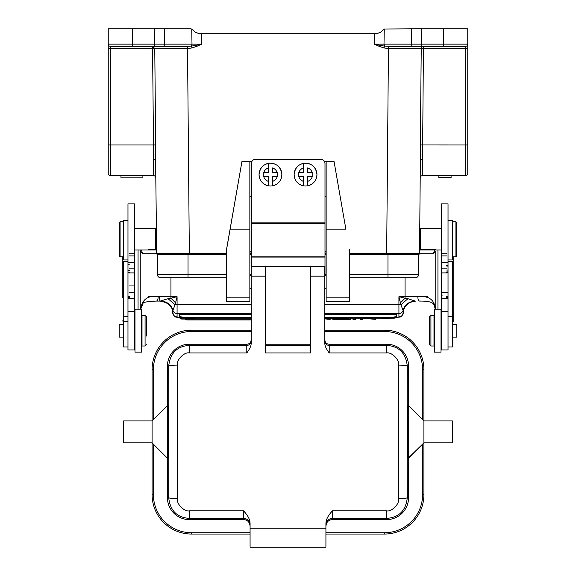 <?xml version="1.0" encoding="UTF-8"?>
<svg xmlns="http://www.w3.org/2000/svg" width="576" height="576" viewBox="0 0 576 576"><rect width="100%" height="100%" fill="white"/><g stroke="black" fill="none" stroke-linecap="round" stroke-linejoin="round"><path stroke-width="0.86" d="M441.454 249.991L420.408 249.991L420.408 228.506L419.753 229.162M456.797 222.588L456.797 255.91L456.797 222.588L455.918 221.71L455.918 256.781L452.412 256.781M446.71 265.414L448.027 265.414M446.71 297.763L448.027 297.763M446.71 297.252L448.027 297.252M446.71 272.426L448.027 272.426M446.71 296.798L448.027 296.798M446.71 296.366L448.027 296.366M446.71 266.054L448.027 266.054M446.71 271.094L448.027 271.094M446.71 270.036L448.027 270.036M446.71 265.802L448.027 265.802M441.454 330.66L441.454 349.949L448.027 349.949L448.027 311.371L441.454 311.371L441.454 330.66M448.027 262.634L441.454 262.634L441.454 203.904L448.027 203.904L448.027 311.371M441.454 311.371L441.454 262.634M442.08 295.366L441.454 295.366L442.08 295.366M441.454 255.91L446.71 255.91L441.454 255.91M129.29 262.858L127.973 262.858M129.29 264.73L127.973 264.73M129.29 296.798L127.973 296.798M127.973 296.366L129.29 296.366M129.29 272.426L127.973 272.426M129.29 297.252L127.973 297.252M129.29 297.763L127.973 297.763M134.546 330.66L134.546 203.904L127.973 203.904L127.973 349.949L134.546 349.949L134.546 330.66M129.29 255.91L134.546 255.91L129.29 255.91M303.566 176.63L303.566 185.846A11.398 11.398 0 0 1 303.566 163.39L303.566 172.685L298.807 172.685A7.013 7.013 0 0 1 303.566 167.926L303.566 163.382A11.398 11.398 0 0 1 307.512 163.382L307.512 163.39A11.398 11.398 0 0 1 307.512 185.846L307.512 176.63L312.271 176.63A7.013 7.013 0 0 1 307.512 181.39L307.512 185.839A11.398 11.398 0 0 1 303.566 185.839L303.566 181.39A7.013 7.013 0 0 1 298.807 176.63L303.566 176.58L298.303 176.58M298.807 176.63L298.303 176.63L298.303 172.685L298.807 172.685M307.512 172.685L307.512 167.926A7.013 7.013 0 0 1 312.271 172.685L307.512 172.685M312.271 172.685L312.768 172.685L312.768 176.63L312.271 176.63M312.768 176.58L307.512 176.63M194.616 318.406C182.822 318.456 175.478 317.246 175.925 316.915C174.989 317.369 173.916 315.9 172.692 312.494L172.692 310.435M251.172 314.431L179.273 314.662A2.628 2.628 0 0 0 181.901 317.297L181.901 315.986M394.099 315.986L394.099 317.297A2.628 2.628 0 0 0 396.727 314.662L324.828 314.431M179.395 315.475L179.273 315.54A2.628 2.628 0 0 0 181.901 318.175L181.901 317.297L251.172 317.297M324.828 317.297L394.099 317.297L394.099 318.175A2.628 2.628 0 0 0 396.727 315.54L396.605 315.475M179.395 316.354L179.273 316.418A2.628 2.628 0 0 0 181.901 319.054L181.901 318.175L251.172 318.175M360.18 318.175L360.18 319.313L362.945 319.313L362.945 318.398L375.653 319.313L375.653 318.175M372.881 318.175L372.881 319.068L363.305 318.175M352.951 318.175L352.951 319.313L355.723 319.313L355.723 318.175M344.448 318.838L338.602 318.838L341.532 318.341L344.448 318.838M343.188 318.175L350.287 319.313L332.77 319.313L339.862 318.175M350.287 319.313L350.287 318.175M332.77 319.313L332.77 318.6M334.699 318.175L329.558 319.313L324.828 318.91M324.828 318.398L328.126 319.09L331.79 318.175M328.126 319.09L328.126 318.175M140.652 309.175L140.753 308.405C142.387 299.138 148.19 295.229 158.17 296.683A4.385 1.822 90 0 1 156.341 301.068L160.877 301.068C166.752 301.406 170.798 304.366 173.03 309.938L172.692 312.494A4.385 4.37 0 0 0 177.077 316.858L177.077 304.79L251.172 304.79M168.055 298.706L160.294 301.068C166.522 301.45 170.719 304.567 172.879 310.421A4.385 4.37 0 0 0 177.077 313.524L251.172 313.524M160.877 301.068L160.099 301.068C167.81 302.508 172.058 305.798 172.829 310.932M140.753 308.405A4.385 2.844 9 0 1 140.76 309.146M140.249 309.175L140.249 249.991L140.249 309.175M156.557 253.714L142.992 253.714L140.249 251.424L140.249 249.991M138.06 309.175L138.06 249.991M123.588 320.94L122.278 320.94L123.286 321.185M122.27 256.781L122.27 297.49M381.384 318.406L396.122 317.743C400.313 316.282 401.198 318.773 403.308 312.494L403.121 310.421C405.324 304.625 409.522 301.5 415.706 301.068L415.901 301.068C404.95 302.436 404.489 308.484 403.567 309.73L403.308 312.494A4.385 4.37 180 0 1 398.923 316.858A17.539 1.526 -0 0 1 395.503 317.765M415.901 301.068C409.637 301.349 405.396 304.632 403.164 310.932M324.828 313.524L398.923 313.524A4.385 4.37 180 0 0 403.121 310.421L400.91 304.79L398.923 296.683L405.058 296.683L405.058 298.217L398.923 296.683L398.923 316.858M324.828 304.79L400.91 304.79L407.945 298.706L415.123 301.068C409.226 301.435 405.18 304.394 402.97 309.938M407.945 298.714L405.058 298.217L400.457 302.818M148.579 296.683L170.942 296.683L170.942 298.217L168.055 298.714L175.09 304.79L173.03 309.938M170.942 298.217L175.543 302.818L175.09 304.79L177.077 304.79L177.077 296.683L175.543 302.818M170.942 277.826L170.942 296.683L177.077 296.683L170.878 298.231M142.992 253.714L141.113 249.991M148.579 249.329L156.427 249.329M435.751 249.329L420.408 249.329M453.722 321.185L452.412 321.185L453.722 321.185L453.73 297.49M405.058 277.826L405.058 296.683L417.83 296.683C428.436 295.567 434.239 299.477 435.247 308.405A4.385 2.844 171 0 0 435.24 309.146M435.247 308.405L435.348 309.175M435.751 251.424L435.751 251.424A4.385 4.198 180 0 1 435.751 251.417L435.751 309.175L435.751 251.424L433.008 253.714L434.981 249.991M452.412 320.94L453.73 320.94L453.73 256.781M437.94 249.991L437.94 309.175M127.973 321.185L124.474 321.185M441.454 321.185L441.014 321.185M441.454 313.222L441.454 307.548M435.751 255.91L435.751 295.466M140.249 255.91L140.249 295.466M441.454 250.524L441.454 298.685L448.027 298.685M250.078 528.25L250.078 547.2L325.922 547.2L325.922 528.25L250.078 528.25L250.078 523.368C249.977 519.444 247.788 515.261 243.497 510.818L243.497 518.371L189.353 518.371L189.353 519.581L243.497 519.581C247.363 519.761 249.559 521.957 250.078 526.154M251.172 339.818C250.841 342.612 249.379 344.074 246.787 344.21L189.353 344.21A21.924 21.924 0 0 0 167.429 366.127L167.429 405.59L152.086 420.934L123.588 420.934L123.588 442.85L152.086 442.85L152.086 420.934L167.429 405.59L167.429 458.201L152.086 442.85L153.403 444.168L153.403 494.59L152.086 494.59L152.086 442.85M189.353 344.21L189.353 345.413C177.048 346.205 170.165 353.11 168.689 366.127L167.429 366.127M243.497 510.818L189.353 510.818C184.37 512.006 176.17 503.806 177.444 498.686L177.444 365.098C176.054 360.115 184.493 351.648 189.353 352.966L189.353 345.413L246.787 345.413A4.385 4.385 180 0 0 251.172 341.035M251.172 276.163L265.637 276.163L265.637 352.966L310.363 352.966L310.363 266.602L251.172 266.602L251.172 343.195C251.273 345.643 249.811 348.898 246.787 352.966L189.353 352.966M152.086 420.934L152.086 369.634A39.456 39.456 0 0 1 191.549 330.178L251.172 330.178M324.828 330.178L384.451 330.178A39.456 39.456 0 0 1 423.914 369.634L423.914 420.934L452.412 420.934L452.412 442.85L423.914 442.85L408.571 458.201L408.571 405.59L423.914 420.934L423.914 494.59A39.456 39.456 0 0 1 384.451 534.046L325.922 534.046M167.846 405.59L167.429 405.59L167.846 405.59C168.754 405.684 168.746 458.194 167.846 458.201L167.429 458.201L167.429 497.657A21.924 21.924 0 0 0 189.353 519.581M167.429 497.657L168.682 497.657C170.172 510.689 177.055 517.594 189.353 518.378L189.353 510.818M250.078 534.046L191.549 534.046A39.456 39.456 0 0 1 152.086 494.59M325.922 526.154C326.448 521.95 328.644 519.754 332.503 519.581L386.647 519.581A21.924 21.924 0 0 0 408.571 497.657L408.571 458.201L408.154 458.201C407.268 459.821 407.261 404.057 408.154 405.59L408.571 405.59L408.571 366.127A21.924 21.924 0 0 0 386.647 344.21L329.213 344.21C326.621 344.066 325.159 342.605 324.828 339.818M329.213 344.21L329.213 352.966L386.647 352.966C391.63 351.778 399.83 359.978 398.556 365.098L398.556 498.686C399.946 503.669 391.507 512.136 386.647 510.818L332.503 510.818C328.234 515.225 326.038 519.408 325.922 523.368L325.922 528.25M408.154 458.201L423.914 442.85M386.647 519.581L386.647 518.371C398.952 517.579 405.835 510.674 407.311 497.657L408.571 497.657M398.556 365.098C403.769 365.191 406.692 365.53 407.311 366.127C405.828 353.095 398.945 346.19 386.647 345.406L386.647 344.21M329.213 352.966C326.189 348.905 324.727 345.65 324.828 343.195L324.828 266.602L310.363 266.602M265.637 344.772L310.363 344.772M265.637 276.163L265.637 266.602M423.914 420.934L422.597 419.616L422.597 369.634L423.914 369.634M127.973 346.982L123.588 346.982L123.588 261.554L127.973 261.554M127.973 259.949L123.588 259.949L123.588 220.493L127.973 220.493M448.027 261.554L452.412 261.554L452.412 346.982L448.027 346.982M448.027 220.493L452.412 220.493L452.412 259.949L448.027 259.949M123.588 337.126L119.203 337.126L119.203 324.194L123.588 324.194M142.006 324.778L142.006 315.317L145.073 315.317L145.073 346.003L142.006 346.003L142.006 324.778M146.39 336.031L146.39 316.627L146.39 336.031M268.488 176.63L268.488 185.846A11.398 11.398 0 0 1 268.488 163.39L268.488 172.685L263.729 172.685A7.013 7.013 0 0 1 268.488 167.926L268.488 163.382A11.398 11.398 0 0 1 272.434 163.382L272.434 163.39A11.398 11.398 0 0 1 272.434 185.846L272.434 176.63L277.193 176.63A7.013 7.013 0 0 1 272.434 181.39L272.434 185.839A11.398 11.398 0 0 1 268.488 185.839L268.488 181.39A7.013 7.013 0 0 1 263.729 176.63L268.488 176.58L263.232 176.58M263.729 176.63L263.232 176.63L263.232 172.685L263.729 172.685M272.434 172.685L272.434 167.926A7.013 7.013 0 0 1 277.193 172.685L272.434 172.685M277.193 172.685L277.697 172.685L277.697 176.63L277.193 176.63M277.697 176.58L272.434 176.63M141.566 309.175L141.566 352.145L134.986 352.145L134.986 309.175L141.566 309.175L134.986 309.175M452.412 324.194L456.797 324.194L456.797 337.126L452.412 337.126M430.927 315.317L433.994 315.317L433.994 346.003L430.927 346.003L430.927 315.317L429.61 316.627L429.61 344.686L429.61 316.627M226.62 297.864L249.854 297.864L249.854 301.709L226.62 301.709L226.62 248.897L241.963 161.41L249.854 161.41L249.854 229.183L230.126 229.183L226.62 249.206M249.854 301.709L226.62 301.709M249.854 297.864L249.854 229.183M230.126 229.183L241.963 161.41M349.38 249.206L349.38 297.864L326.146 297.864L326.146 229.183L345.874 229.183L334.037 161.41L345.874 229.183M349.38 297.864L349.38 301.709L326.146 301.709L326.146 297.864M349.38 301.709L326.146 301.709M326.146 229.183L326.146 161.41L334.037 161.41M326.146 196.459L324.994 196.459M251.338 196.459L249.854 196.459M249.854 161.489L251.863 161.489M324.461 161.489L326.146 161.489M131.94 177.869L142.898 177.869L142.898 175.673L153.612 175.673L110.434 175.673A2.189 2.189 0 0 1 108.245 173.484A2.189 2.189 0 0 0 110.434 175.673L120.96 175.673L120.96 177.869L131.94 177.869M110.434 46.339L110.434 48.528L152.575 48.528L152.575 46.339L110.434 46.339A2.189 2.189 0 0 1 108.245 44.143A2.189 2.189 0 0 0 110.434 46.339L187.135 46.339L152.575 46.339L154.764 48.506L187.164 48.514L187.135 46.339L185.119 46.339M374.587 33.185L374.386 44.165L384.005 44.143L384.271 29.016L380.671 32.155L378.194 33.185L197.806 33.185L195.329 32.155L191.729 29.016L190.512 28.8L108.245 28.8L108.245 173.484A2.189 2.189 0 0 0 110.434 175.673L110.434 144.986L153.49 144.986L153.612 175.673A2.189 2.189 0 0 1 155.801 177.847L156.708 254.016M438.818 175.673L438.818 177.43L451.094 177.43L451.094 175.673M226.62 253.289L189.338 253.289L187.51 46.339L188.791 46.303M189.043 46.289L190.123 46.217M190.282 46.202L191.311 46.087M170.323 254.592A1.318 1.318 0 0 1 170.287 254.592A1.318 1.318 0 0 0 170.323 254.592L189.338 254.592L189.338 253.289L156.478 253.289L157.774 254.592L167.018 254.592M386.662 254.592L394.344 254.592L386.662 254.592L386.662 253.289L419.537 253.289A1.318 1.318 -87.7 0 1 418.226 254.592L418.169 254.592M153.454 158.868L155.642 159.84L155.801 177.847L155.686 144.965L153.49 144.986L152.575 48.528L154.764 48.506L155.671 144.965M405.274 253.289L419.537 253.289L420.358 159.84L422.546 158.868L423.425 48.528L421.236 48.506L420.329 144.965L467.755 144.986L467.755 173.484A2.189 2.189 0 0 1 465.566 175.673L422.388 175.673L422.546 158.861L422.388 175.673A2.189 2.189 0 0 0 420.199 177.847A2.189 2.189 0 0 1 422.388 175.673M374.386 44.165L379.21 46.339L379.656 45.252L374.386 44.165M379.21 46.339L384.034 47.959L384.487 46.102L379.649 45.274M384.034 47.959L388.447 48.506L388.49 46.332L384.494 46.066L384.005 44.143L443.642 44.143L443.642 28.8L467.755 28.8L467.755 44.143A2.189 2.189 0 0 1 465.566 46.339A2.189 2.189 0 0 0 467.755 44.143L467.755 144.986M393.523 46.339L388.865 46.339L388.836 48.514L388.447 48.506L386.662 253.289L349.38 253.289M388.836 48.514L421.236 48.506A2.189 2.189 90 0 1 423.425 46.339L388.49 46.339M467.755 48.528L423.425 48.528L423.425 46.339L401.148 46.339M420.314 144.965L420.199 177.847L420.314 144.965M420.199 177.401L420.214 176.069M467.755 156.823L467.755 173.484M412.553 46.339A2.189 0.958 -90 0 1 411.588 44.143L411.588 28.8L443.642 28.8M465.566 175.673L465.566 46.339A2.189 2.189 0 0 0 467.755 44.143L443.642 44.143L443.642 46.339M411.588 28.8L384.271 29.016M191.966 47.959L196.79 46.339L196.344 45.259L191.513 46.094L191.966 47.959L187.164 48.514M196.79 46.339L201.614 44.165L191.995 44.143L191.506 46.066L187.135 46.339M196.344 45.252L201.614 44.165L201.413 33.185M152.582 46.339A2.189 2.189 0 0 0 152.575 46.339L154.8 46.339L154.8 44.143L191.995 44.143L191.729 29.016M164.412 28.8L164.412 44.143A2.189 0.958 90 0 1 163.447 46.339L169.934 46.339M434.434 332.143L434.434 341.618M434.434 333.569L434.434 309.175L441.014 309.175L441.014 352.145L434.434 352.145L434.434 333.569M156.247 229.162L155.592 228.506L155.592 249.991L134.546 249.991M119.203 255.91L119.203 239.249L119.203 255.91L120.082 256.781L120.082 221.71L123.588 221.71M119.203 239.249L119.203 222.588L119.203 239.249M251.338 266.602L251.338 222.098L324.994 222.098L324.994 163.62A4.385 4.385 180 0 0 320.609 159.235L255.722 159.235A4.385 4.385 180 0 0 251.338 163.62L251.338 222.098M251.338 163.62L251.338 163.584A4.385 4.385 0 0 1 255.722 159.199L255.722 159.235M324.994 275.371L324.994 256.86L251.338 256.86M320.609 159.235L320.609 159.199A4.385 4.385 0 0 1 324.994 163.584L324.994 163.62M324.994 222.098L324.994 256.86M320.609 159.199L255.722 159.199M324.828 289.31A4.385 4.327 180 0 0 324.972 288.526M226.62 277.826L160.855 277.826A3.506 3.506 0 0 1 157.349 274.32L157.349 254.592L226.62 254.592M249.854 254.592L251.338 254.592M324.994 254.592L326.146 254.592M349.38 254.592L418.651 254.592L418.651 274.32A3.506 3.506 0 0 1 415.145 277.826L349.38 277.826M349.38 274.32L387.965 274.32L387.965 277.826L415.145 277.826M394.099 314.006L394.099 314.892M129.29 285.962L134.546 285.962L129.29 285.962M129.29 272.909L134.546 272.909M134.546 298.685L127.973 298.685M134.546 262.634L127.973 262.634M307.512 185.846C313.358 184.378 316.505 180.634 316.937 174.614A11.398 11.398 180 0 0 305.33 163.188A11.398 11.398 180 0 0 294.142 174.586C294.574 180.634 297.713 184.378 303.566 185.846M179.575 317.65A17.539 1.526 -0 0 1 177.077 316.858M172.692 312.494L172.67 310.594L171.792 308.225L168.754 304.315M390.377 318.175A17.539 1.526 -0 0 1 381.384 318.391M185.033 319.054A2.628 2.628 0 0 0 186.991 319.932L186.991 319.054M159.538 300.19L159.538 296.683M427.421 296.683L417.83 296.683A4.385 1.822 90 0 0 419.659 301.068C435.924 300.924 433.886 305.165 435.233 309.089L435.247 309.175M129.29 253.714L134.546 253.714M441.454 253.714L446.71 253.714M453.73 308.405L453.73 320.94L453.73 308.405M433.008 253.714L419.465 253.714M441.454 272.909L446.71 272.909M386.647 352.966L386.647 345.413L329.213 345.413A4.385 4.385 180 0 1 324.828 341.035M250.078 524.945A6.574 6.574 0 0 0 243.497 518.371L243.497 519.581M191.549 331.495A38.146 38.146 0 0 0 153.403 369.634L152.086 369.634A39.456 39.456 0 0 1 191.549 330.178L191.549 331.495L251.172 331.495M246.787 352.966L246.787 344.21M177.444 365.098C172.231 365.177 169.308 365.515 168.682 366.127A560.376 14.666 90 0 1 168.682 497.657C169.308 498.254 172.231 498.6 177.444 498.686M153.403 369.634L153.403 419.616M153.403 494.59A38.146 38.146 0 0 0 191.549 532.735L191.549 534.046M386.647 510.818L386.647 518.371L332.503 518.371A6.574 6.574 0 0 0 325.922 524.945M332.503 510.818L332.503 519.581M422.597 444.168L422.597 494.59L423.914 494.59A39.456 39.456 0 0 1 384.451 534.046L384.451 532.735L325.922 532.735M191.549 532.735L250.078 532.735M408.154 405.59L408.571 405.59M422.597 494.59A38.146 38.146 0 0 1 384.451 532.735M398.556 498.686C403.769 498.614 406.692 498.269 407.318 497.657A560.376 14.666 -90 0 1 407.318 366.127L408.571 366.127M265.637 345.413L310.363 345.413M310.363 276.163L324.828 276.163M324.828 331.495L384.451 331.495L384.451 330.178M384.451 331.495A38.146 38.146 0 0 1 422.597 369.634M272.434 185.846C278.287 184.378 281.426 180.634 281.858 174.614A11.398 11.398 180 0 0 270.259 163.188A11.398 11.398 180 0 0 259.063 174.586C259.495 180.634 262.642 184.378 268.488 185.846M326.146 251.374L324.994 251.374M251.338 251.374L249.854 251.374M326.146 251.986L324.994 251.986L326.146 251.986M251.338 251.986L249.854 251.986L251.338 251.986M108.245 144.986L110.434 144.986L110.434 48.528L108.245 48.528M249.854 253.289L251.338 253.289M324.994 253.289L326.146 253.289M157.428 254.542L156.463 253.289M419.537 253.289A1.318 1.318 -87.7 0 1 418.226 254.592L419.155 254.203L419.537 253.289M421.2 28.8L421.2 46.339M423.425 46.339L465.566 46.339M132.358 28.8L132.358 44.143L154.8 44.143L154.8 28.8M108.245 44.143L132.358 44.143L132.358 46.339M423.425 48.528L423.425 46.814M324.994 223.69L251.338 223.69M251.338 257.062L324.994 257.062M157.349 274.32L226.62 274.32M188.035 254.592L188.035 277.826M249.854 274.32L251.172 274.32M324.994 274.32L326.146 274.32M387.965 254.592L387.965 274.32L418.651 274.32M419.573 249.156L420.408 249.991M441.454 228.506L420.408 228.506M455.918 221.71L452.412 221.71M456.797 255.91L455.918 256.781M441.454 268.15L446.71 268.15L441.454 268.15M441.454 292.169L448.027 292.169L441.454 292.169M129.29 270.475L127.973 270.475M129.29 292.169L134.546 292.169M129.29 268.15L134.546 268.15M127.973 311.371L134.546 311.371M316.937 174.586L316.937 174.614C316.058 167.4 312.192 163.598 305.33 163.188C298.692 163.778 294.962 167.58 294.142 174.586L294.142 174.614M394.099 318.175L324.828 318.175M251.172 319.054L181.901 319.054M186.991 319.932L251.172 319.932M156.341 301.068C147.096 301.457 142.646 302.292 142.992 303.588L140.753 309.175M127.973 316.289L123.588 316.289M452.412 316.289L448.027 316.289M141.566 341.179L142.006 341.179M134.546 340.301L134.986 340.74M134.546 321.012L134.986 320.573M141.566 320.134L142.006 320.134M146.39 316.627L145.073 315.317M146.39 344.686L145.073 346.003M281.858 174.586L281.858 174.614C280.987 167.4 277.114 163.598 270.259 163.188C263.621 163.778 259.891 167.58 259.063 174.586L259.063 174.614M134.986 352.145L141.566 352.145M441.454 321.012L441.014 320.573M429.61 344.686L430.927 346.003M120.982 175.673L120.982 177.869M156.427 249.156L155.592 249.991M134.546 228.506L155.592 228.506M120.082 256.781L123.588 256.781M119.203 222.588L120.082 221.71M249.854 275.371L251.172 275.371M324.828 275.371L326.146 275.371M249.854 288.526L251.172 288.526M324.828 288.526L326.146 288.526"/></g></svg>
